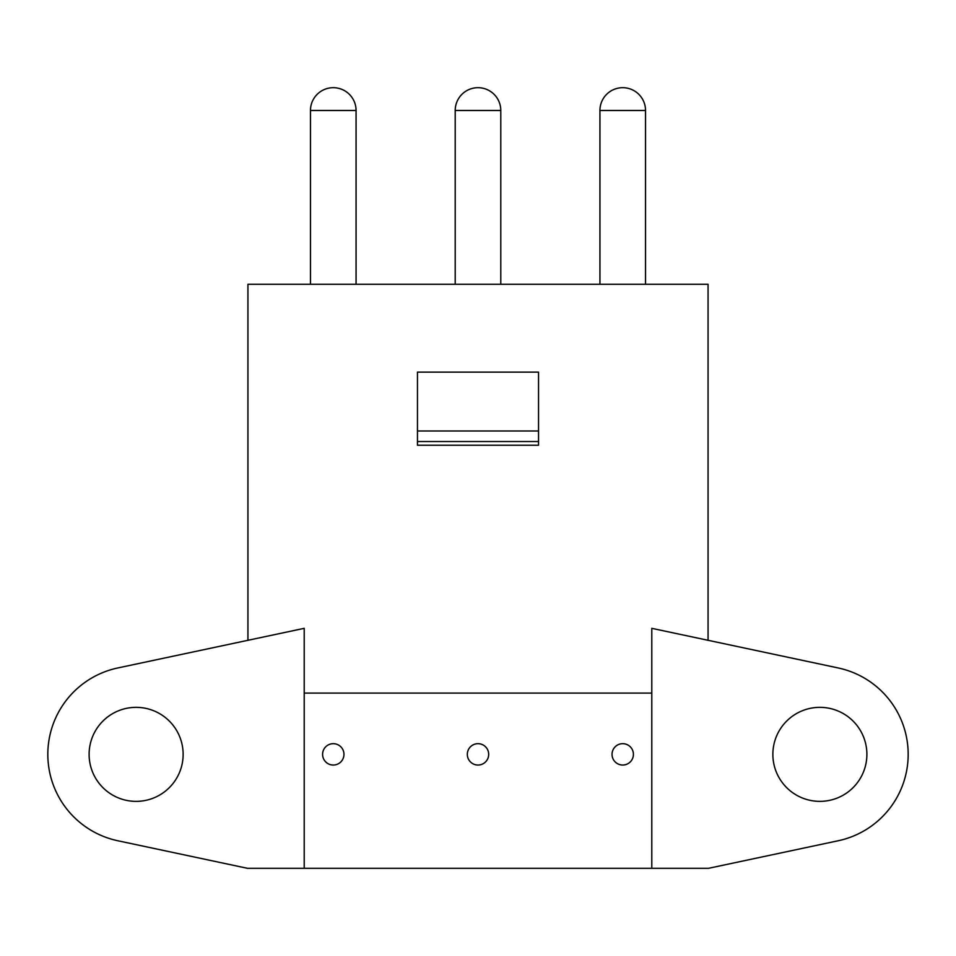 <?xml version="1.0" encoding="UTF-8"?>
<svg xmlns="http://www.w3.org/2000/svg" width="956" height="956" viewBox="0 0 956 956"><rect width="100%" height="100%" fill="white"/><g stroke="black" fill="none" stroke-linecap="round" stroke-linejoin="round"><path stroke-width="1.43" d="M304.211 693.1L651.789 693.1M304.211 868.311L304.211 628.331L117.755 667.969A88.322 88.322 0 0 0 117.755 840.742L247.473 868.311L708.527 868.311L838.245 840.742A88.322 88.322 0 0 0 838.245 667.969L651.789 628.331L651.789 868.311M247.939 640.293L247.939 284.267L708.061 284.267L708.061 640.293M866.889 754.356A47.011 47.011 0 0 1 819.878 801.367A47.011 47.011 0 0 1 772.866 754.356A47.011 47.011 0 0 1 819.878 707.344A47.011 47.011 0 0 1 866.889 754.356M183.134 754.356A47.011 47.011 0 0 1 136.122 801.367A47.011 47.011 0 0 1 89.111 754.356A47.011 47.011 0 0 1 136.122 707.344A47.011 47.011 0 0 1 183.134 754.356M633.41 754.356A10.683 10.683 0 0 1 622.726 765.039A10.683 10.683 0 0 1 612.043 754.356A10.683 10.683 0 0 1 622.726 743.672A10.683 10.683 0 0 1 633.41 754.356A10.683 10.683 0 0 0 622.726 743.672A10.683 10.683 0 0 0 612.043 754.356A10.683 10.683 0 0 0 622.726 765.039A10.683 10.683 0 0 0 633.41 754.356M488.683 754.356A10.683 10.683 0 0 1 478 765.039A10.683 10.683 0 0 1 467.317 754.356A10.683 10.683 0 0 1 478 743.672A10.683 10.683 0 0 1 488.683 754.356A10.683 10.683 0 0 0 478 743.672A10.683 10.683 0 0 0 467.317 754.356A10.683 10.683 0 0 0 478 765.039A10.683 10.683 0 0 0 488.683 754.356M343.957 754.356A10.683 10.683 0 0 1 333.274 765.039A10.683 10.683 0 0 1 322.59 754.356A10.683 10.683 0 0 1 333.274 743.672A10.683 10.683 0 0 1 343.957 754.356A10.683 10.683 0 0 0 333.274 743.672A10.683 10.683 0 0 0 322.59 754.356A10.683 10.683 0 0 0 333.274 765.039A10.683 10.683 0 0 0 343.957 754.356M538.539 441.529L538.539 445.233L417.461 445.233L417.461 372.123L538.539 372.123L538.539 441.529L417.461 441.529M538.539 430.989L417.461 430.989M645.527 284.267L645.527 110.478A22.789 22.789 0 0 0 622.726 87.689A22.789 22.789 0 0 0 599.938 110.478L599.938 284.267M500.789 284.267L500.789 110.478A22.789 22.789 0 0 0 478 87.689A22.789 22.789 0 0 0 455.211 110.478L455.211 284.267M356.062 284.267L356.062 110.478A22.789 22.789 0 0 0 333.274 87.689A22.789 22.789 0 0 0 310.473 110.478L310.473 284.267M645.527 110.478L599.938 110.478M500.789 110.478L455.211 110.478M356.062 110.478L310.473 110.478"/></g></svg>
